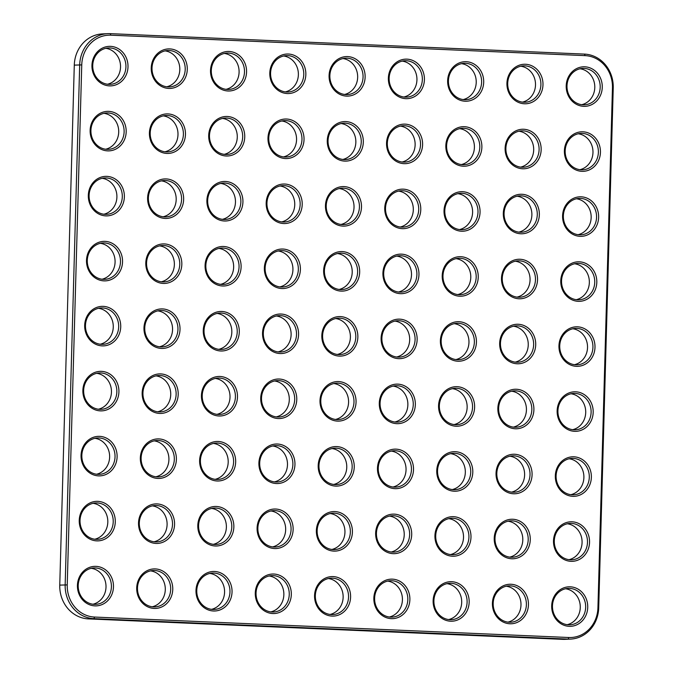 <?xml version="1.0" encoding="UTF-8"?>
<svg xmlns="http://www.w3.org/2000/svg" width="673" height="673" viewBox="0 0 673 673"><rect width="100%" height="100%" fill="white"/><g stroke="black" fill="none" stroke-linecap="round" stroke-linejoin="round"><path stroke-width="1.01" d="M613.238 87.877L598.709 607.879A32.531 29.646 -92.7 0 1 570.595 639.089A32.531 29.646 -92.7 0 1 568.163 639.098L93.9 618.647A32.531 29.646 -92.7 0 1 65.163 584.862L79.692 64.869A32.531 29.646 -92.7 0 1 107.806 33.658A32.531 29.646 -92.7 0 1 110.237 33.65L584.5 54.101A32.531 29.646 -92.7 0 1 613.238 87.877L612.455 87.793L597.935 607.786A30.966 28.224 -92.7 0 1 568.845 637.508L94.582 617.057A30.966 28.224 -92.7 0 1 67.233 584.896L81.753 64.902A30.966 28.224 -92.7 0 1 110.835 35.181L585.098 55.632A30.966 28.224 -92.7 0 1 612.455 87.793M570.595 639.089L565.194 639.342A32.531 29.646 -92.7 0 1 562.763 639.35L88.5 618.899A32.531 29.646 -92.7 0 1 59.762 585.123L74.291 65.121A32.531 29.646 -92.7 0 1 102.405 33.911L107.806 33.658M294.631 389.583A19.778 18.028 87.3 0 0 263.412 388.237A19.778 18.028 87.3 0 0 278.193 418.547A19.778 18.028 87.3 0 0 294.631 389.583M296.44 324.579A19.778 18.028 87.3 0 0 265.229 323.233A19.778 18.028 87.3 0 0 280.01 353.544A19.778 18.028 87.3 0 0 296.44 324.579M353.914 392.132A19.778 18.028 87.3 0 0 322.695 390.786A19.778 18.028 87.3 0 0 337.476 421.105A19.778 18.028 87.3 0 0 353.914 392.132M355.723 327.137A19.778 18.028 87.3 0 0 324.512 325.791A19.778 18.028 87.3 0 0 339.293 356.101A19.778 18.028 87.3 0 0 355.723 327.137M298.257 259.585A19.778 18.028 87.3 0 0 267.046 258.239A19.778 18.028 87.3 0 0 281.827 288.549A19.778 18.028 87.3 0 0 298.257 259.585M357.54 262.134A19.778 18.028 87.3 0 0 326.329 260.788A19.778 18.028 87.3 0 0 341.11 291.106A19.778 18.028 87.3 0 0 357.54 262.134M413.197 394.689A19.778 18.028 87.3 0 0 381.978 393.343A19.778 18.028 87.3 0 0 396.759 423.662A19.778 18.028 87.3 0 0 413.197 394.689M415.005 329.694A19.778 18.028 87.3 0 0 383.795 328.348A19.778 18.028 87.3 0 0 398.576 358.659A19.778 18.028 87.3 0 0 415.005 329.694M416.823 264.691A19.778 18.028 87.3 0 0 385.612 263.345A19.778 18.028 87.3 0 0 400.393 293.664A19.778 18.028 87.3 0 0 416.823 264.691M533.571 334.809A19.778 18.028 87.3 0 0 502.361 333.463A19.778 18.028 87.3 0 0 517.142 363.773A19.778 18.028 87.3 0 0 533.571 334.809M535.388 269.806A19.778 18.028 87.3 0 0 504.178 268.46A19.778 18.028 87.3 0 0 518.959 298.77A19.778 18.028 87.3 0 0 535.388 269.806M361.174 132.135A19.778 18.028 87.3 0 0 329.955 130.789A19.778 18.028 87.3 0 0 344.736 161.108A19.778 18.028 87.3 0 0 361.174 132.135M301.891 129.578A19.778 18.028 87.3 0 0 270.672 128.232A19.778 18.028 87.3 0 0 285.453 158.55A19.778 18.028 87.3 0 0 301.891 129.578M594.671 272.363A19.778 18.028 87.3 0 0 563.461 271.017A19.778 18.028 87.3 0 0 578.242 301.327A19.778 18.028 87.3 0 0 594.671 272.363M422.274 69.698A19.778 18.028 87.3 0 0 391.055 68.352A19.778 18.028 87.3 0 0 405.836 98.662A19.778 18.028 87.3 0 0 422.274 69.698M362.991 67.14A19.778 18.028 87.3 0 0 331.772 65.794A19.778 18.028 87.3 0 0 346.553 96.104A19.778 18.028 87.3 0 0 362.991 67.14M592.854 337.366A19.778 18.028 87.3 0 0 561.644 336.02A19.778 18.028 87.3 0 0 576.425 366.331A19.778 18.028 87.3 0 0 592.854 337.366M418.64 199.696A19.778 18.028 87.3 0 0 387.429 198.35A19.778 18.028 87.3 0 0 402.202 228.66A19.778 18.028 87.3 0 0 418.64 199.696M300.074 194.581A19.778 18.028 87.3 0 0 268.864 193.235A19.778 18.028 87.3 0 0 283.636 223.545A19.778 18.028 87.3 0 0 300.074 194.581M474.288 332.252A19.778 18.028 87.3 0 0 443.078 330.906A19.778 18.028 87.3 0 0 457.859 361.216A19.778 18.028 87.3 0 0 474.288 332.252M476.105 267.248A19.778 18.028 87.3 0 0 444.895 265.902A19.778 18.028 87.3 0 0 459.676 296.213A19.778 18.028 87.3 0 0 476.105 267.248M359.357 197.139A19.778 18.028 87.3 0 0 328.146 195.793A19.778 18.028 87.3 0 0 342.919 226.103A19.778 18.028 87.3 0 0 359.357 197.139M420.457 134.693A19.778 18.028 87.3 0 0 389.238 133.347A19.778 18.028 87.3 0 0 404.019 163.665A19.778 18.028 87.3 0 0 420.457 134.693M598.305 142.365A19.778 18.028 87.3 0 0 567.087 141.019A19.778 18.028 87.3 0 0 581.867 171.329A19.778 18.028 87.3 0 0 598.305 142.365M600.123 77.361A19.778 18.028 87.3 0 0 568.904 76.015A19.778 18.028 87.3 0 0 583.684 106.334A19.778 18.028 87.3 0 0 600.123 77.361M539.023 139.807A19.778 18.028 87.3 0 0 507.804 138.461A19.778 18.028 87.3 0 0 522.585 168.772A19.778 18.028 87.3 0 0 539.023 139.807M537.205 204.811A19.778 18.028 87.3 0 0 505.995 203.465A19.778 18.028 87.3 0 0 520.767 233.775A19.778 18.028 87.3 0 0 537.205 204.811M481.557 72.255A19.778 18.028 87.3 0 0 450.338 70.909A19.778 18.028 87.3 0 0 465.119 101.219A19.778 18.028 87.3 0 0 481.557 72.255M540.84 74.812A19.778 18.028 87.3 0 0 509.621 73.466A19.778 18.028 87.3 0 0 524.402 103.777A19.778 18.028 87.3 0 0 540.84 74.812M591.045 402.361A19.778 18.028 87.3 0 0 559.827 401.015A19.778 18.028 87.3 0 0 574.607 431.326A19.778 18.028 87.3 0 0 591.045 402.361M596.488 207.36A19.778 18.028 87.3 0 0 565.278 206.014A19.778 18.028 87.3 0 0 580.05 236.332A19.778 18.028 87.3 0 0 596.488 207.36M303.708 64.583A19.778 18.028 87.3 0 0 272.489 63.237A19.778 18.028 87.3 0 0 287.27 93.547A19.778 18.028 87.3 0 0 303.708 64.583M118.591 316.907A19.778 18.028 87.3 0 0 87.381 315.561A19.778 18.028 87.3 0 0 102.161 345.88A19.778 18.028 87.3 0 0 118.591 316.907M176.065 384.468A19.778 18.028 87.3 0 0 144.846 383.122A19.778 18.028 87.3 0 0 159.627 413.432A19.778 18.028 87.3 0 0 176.065 384.468M409.563 524.688A19.778 18.028 87.3 0 0 378.344 523.342A19.778 18.028 87.3 0 0 393.125 553.66A19.778 18.028 87.3 0 0 409.563 524.688M407.745 589.691A19.778 18.028 87.3 0 0 376.535 588.345A19.778 18.028 87.3 0 0 391.316 618.655A19.778 18.028 87.3 0 0 407.745 589.691M348.463 587.134A19.778 18.028 87.3 0 0 317.252 585.788A19.778 18.028 87.3 0 0 332.025 616.098A19.778 18.028 87.3 0 0 348.463 587.134M352.097 457.135A19.778 18.028 87.3 0 0 320.878 455.789A19.778 18.028 87.3 0 0 335.659 486.099A19.778 18.028 87.3 0 0 352.097 457.135M411.38 459.693A19.778 18.028 87.3 0 0 380.161 458.347A19.778 18.028 87.3 0 0 394.942 488.657A19.778 18.028 87.3 0 0 411.38 459.693M479.74 137.25A19.778 18.028 87.3 0 0 448.521 135.904A19.778 18.028 87.3 0 0 463.302 166.214A19.778 18.028 87.3 0 0 479.74 137.25M477.923 202.253A19.778 18.028 87.3 0 0 446.712 200.907A19.778 18.028 87.3 0 0 461.485 231.218A19.778 18.028 87.3 0 0 477.923 202.253M179.691 254.47A19.778 18.028 87.3 0 0 148.481 253.124A19.778 18.028 87.3 0 0 163.261 283.434A19.778 18.028 87.3 0 0 179.691 254.47M177.874 319.465A19.778 18.028 87.3 0 0 146.664 318.119A19.778 18.028 87.3 0 0 161.444 348.437A19.778 18.028 87.3 0 0 177.874 319.465M531.763 399.804A19.778 18.028 87.3 0 0 500.544 398.458A19.778 18.028 87.3 0 0 515.325 428.768A19.778 18.028 87.3 0 0 531.763 399.804M116.782 381.911A19.778 18.028 87.3 0 0 85.564 380.565A19.778 18.028 87.3 0 0 100.344 410.875A19.778 18.028 87.3 0 0 116.782 381.911M472.48 397.247A19.778 18.028 87.3 0 0 441.261 395.901A19.778 18.028 87.3 0 0 456.042 426.219A19.778 18.028 87.3 0 0 472.48 397.247M120.408 251.912A19.778 18.028 87.3 0 0 89.198 250.566A19.778 18.028 87.3 0 0 103.978 280.877A19.778 18.028 87.3 0 0 120.408 251.912M290.997 519.581A19.778 18.028 87.3 0 0 259.778 518.235A19.778 18.028 87.3 0 0 274.559 548.545A19.778 18.028 87.3 0 0 290.997 519.581M238.974 257.027A19.778 18.028 87.3 0 0 207.764 255.681A19.778 18.028 87.3 0 0 222.544 285.991A19.778 18.028 87.3 0 0 238.974 257.027M292.814 454.578A19.778 18.028 87.3 0 0 261.595 453.232A19.778 18.028 87.3 0 0 276.376 483.542A19.778 18.028 87.3 0 0 292.814 454.578M350.28 522.139A19.778 18.028 87.3 0 0 319.061 520.784A19.778 18.028 87.3 0 0 333.842 551.103A19.778 18.028 87.3 0 0 350.28 522.139M237.157 322.022A19.778 18.028 87.3 0 0 205.946 320.676A19.778 18.028 87.3 0 0 220.727 350.986A19.778 18.028 87.3 0 0 237.157 322.022M235.348 387.025A19.778 18.028 87.3 0 0 204.129 385.679A19.778 18.028 87.3 0 0 218.91 415.99A19.778 18.028 87.3 0 0 235.348 387.025M124.042 121.914A19.778 18.028 87.3 0 0 92.824 120.568A19.778 18.028 87.3 0 0 107.604 150.878A19.778 18.028 87.3 0 0 124.042 121.914M529.945 464.807A19.778 18.028 87.3 0 0 498.727 463.461A19.778 18.028 87.3 0 0 513.507 493.772A19.778 18.028 87.3 0 0 529.945 464.807M528.128 529.802A19.778 18.028 87.3 0 0 496.91 528.456A19.778 18.028 87.3 0 0 511.69 558.767A19.778 18.028 87.3 0 0 528.128 529.802M185.142 59.468A19.778 18.028 87.3 0 0 153.924 58.122A19.778 18.028 87.3 0 0 168.704 88.432A19.778 18.028 87.3 0 0 185.142 59.468M589.228 467.365A19.778 18.028 87.3 0 0 558.01 466.019A19.778 18.028 87.3 0 0 572.79 496.329A19.778 18.028 87.3 0 0 589.228 467.365M244.425 62.025A19.778 18.028 87.3 0 0 213.206 60.679A19.778 18.028 87.3 0 0 227.987 90.99A19.778 18.028 87.3 0 0 244.425 62.025M125.859 56.911A19.778 18.028 87.3 0 0 94.641 55.565A19.778 18.028 87.3 0 0 109.421 85.883A19.778 18.028 87.3 0 0 125.859 56.911M587.411 532.36A19.778 18.028 87.3 0 0 556.192 531.014A19.778 18.028 87.3 0 0 570.973 561.324A19.778 18.028 87.3 0 0 587.411 532.36M585.594 597.363A19.778 18.028 87.3 0 0 554.384 596.017A19.778 18.028 87.3 0 0 569.165 626.327A19.778 18.028 87.3 0 0 585.594 597.363M122.225 186.909A19.778 18.028 87.3 0 0 91.015 185.563A19.778 18.028 87.3 0 0 105.787 215.882A19.778 18.028 87.3 0 0 122.225 186.909M470.663 462.25A19.778 18.028 87.3 0 0 439.444 460.904A19.778 18.028 87.3 0 0 454.225 491.214A19.778 18.028 87.3 0 0 470.663 462.25M181.508 189.466A19.778 18.028 87.3 0 0 150.298 188.12A19.778 18.028 87.3 0 0 165.07 218.431A19.778 18.028 87.3 0 0 181.508 189.466M526.311 594.806A19.778 18.028 87.3 0 0 495.101 593.46A19.778 18.028 87.3 0 0 509.882 623.77A19.778 18.028 87.3 0 0 526.311 594.806M183.325 124.471A19.778 18.028 87.3 0 0 152.106 123.125A19.778 18.028 87.3 0 0 166.887 153.436A19.778 18.028 87.3 0 0 183.325 124.471M240.791 192.024A19.778 18.028 87.3 0 0 209.581 190.678A19.778 18.028 87.3 0 0 224.353 220.988A19.778 18.028 87.3 0 0 240.791 192.024M289.18 584.576A19.778 18.028 87.3 0 0 257.969 583.23A19.778 18.028 87.3 0 0 272.742 613.54A19.778 18.028 87.3 0 0 289.18 584.576M468.845 527.245A19.778 18.028 87.3 0 0 437.627 525.899A19.778 18.028 87.3 0 0 452.407 556.218A19.778 18.028 87.3 0 0 468.845 527.245M467.028 592.248A19.778 18.028 87.3 0 0 435.818 590.902A19.778 18.028 87.3 0 0 450.599 621.213A19.778 18.028 87.3 0 0 467.028 592.248M242.608 127.029A19.778 18.028 87.3 0 0 211.389 125.683A19.778 18.028 87.3 0 0 226.17 155.993A19.778 18.028 87.3 0 0 242.608 127.029M229.897 582.019A19.778 18.028 87.3 0 0 198.686 580.673A19.778 18.028 87.3 0 0 213.459 610.991A19.778 18.028 87.3 0 0 229.897 582.019M174.248 449.463A19.778 18.028 87.3 0 0 143.029 448.117A19.778 18.028 87.3 0 0 157.81 478.436A19.778 18.028 87.3 0 0 174.248 449.463M231.714 517.024A19.778 18.028 87.3 0 0 200.495 515.678A19.778 18.028 87.3 0 0 215.276 545.988A19.778 18.028 87.3 0 0 231.714 517.024M233.531 452.02A19.778 18.028 87.3 0 0 202.312 450.674A19.778 18.028 87.3 0 0 217.093 480.985A19.778 18.028 87.3 0 0 233.531 452.02M114.965 446.906A19.778 18.028 87.3 0 0 83.746 445.56A19.778 18.028 87.3 0 0 98.527 475.878A19.778 18.028 87.3 0 0 114.965 446.906M172.431 514.466A19.778 18.028 87.3 0 0 141.212 513.12A19.778 18.028 87.3 0 0 155.993 543.431A19.778 18.028 87.3 0 0 172.431 514.466M170.614 579.461A19.778 18.028 87.3 0 0 139.404 578.115A19.778 18.028 87.3 0 0 154.176 608.434A19.778 18.028 87.3 0 0 170.614 579.461M113.148 511.909A19.778 18.028 87.3 0 0 81.929 510.563A19.778 18.028 87.3 0 0 96.71 540.873A19.778 18.028 87.3 0 0 113.148 511.909M111.331 576.904A19.778 18.028 87.3 0 0 80.121 575.558A19.778 18.028 87.3 0 0 94.893 605.877A19.778 18.028 87.3 0 0 111.331 576.904M292.73 390.34A18.221 16.606 87.3 0 0 277.251 380.615A18.221 16.606 87.3 0 0 261.519 399.594A18.221 16.606 87.3 0 0 278.959 417.016A18.221 16.606 87.3 0 0 292.73 390.34M294.547 325.337A18.221 16.606 87.3 0 0 279.068 315.62A18.221 16.606 87.3 0 0 263.336 334.599A18.221 16.606 87.3 0 0 280.776 352.013A18.221 16.606 87.3 0 0 294.547 325.337M352.013 392.889A18.221 16.606 87.3 0 0 336.534 383.173A18.221 16.606 87.3 0 0 320.802 402.151A18.221 16.606 87.3 0 0 338.241 419.573A18.221 16.606 87.3 0 0 352.013 392.889M353.83 327.894A18.221 16.606 87.3 0 0 338.351 318.178A18.221 16.606 87.3 0 0 322.619 337.148A18.221 16.606 87.3 0 0 340.058 354.57A18.221 16.606 87.3 0 0 353.83 327.894M296.364 260.333A18.221 16.606 87.3 0 0 280.877 250.617A18.221 16.606 87.3 0 0 265.145 269.595A18.221 16.606 87.3 0 0 282.584 287.018A18.221 16.606 87.3 0 0 296.364 260.333M355.647 262.891A18.221 16.606 87.3 0 0 340.159 253.174A18.221 16.606 87.3 0 0 324.428 272.153A18.221 16.606 87.3 0 0 341.867 289.575A18.221 16.606 87.3 0 0 355.647 262.891M411.296 395.446A18.221 16.606 87.3 0 0 395.817 385.73A18.221 16.606 87.3 0 0 380.085 404.709A18.221 16.606 87.3 0 0 397.524 422.122A18.221 16.606 87.3 0 0 411.296 395.446M413.113 330.451A18.221 16.606 87.3 0 0 397.634 320.735A18.221 16.606 87.3 0 0 381.902 339.705A18.221 16.606 87.3 0 0 399.341 357.127A18.221 16.606 87.3 0 0 413.113 330.451M414.93 265.448A18.221 16.606 87.3 0 0 399.442 255.732A18.221 16.606 87.3 0 0 383.711 274.71A18.221 16.606 87.3 0 0 401.15 292.124A18.221 16.606 87.3 0 0 414.93 265.448M531.678 335.566A18.221 16.606 87.3 0 0 516.199 325.85A18.221 16.606 87.3 0 0 500.468 344.82A18.221 16.606 87.3 0 0 517.907 362.242A18.221 16.606 87.3 0 0 531.678 335.566M533.496 270.563A18.221 16.606 87.3 0 0 518.008 260.846A18.221 16.606 87.3 0 0 502.277 279.825A18.221 16.606 87.3 0 0 519.716 297.239A18.221 16.606 87.3 0 0 533.496 270.563M359.281 132.892A18.221 16.606 87.3 0 0 343.794 123.176A18.221 16.606 87.3 0 0 328.062 142.154A18.221 16.606 87.3 0 0 345.501 159.568A18.221 16.606 87.3 0 0 359.281 132.892M299.998 130.335A18.221 16.606 87.3 0 0 284.511 120.618A18.221 16.606 87.3 0 0 268.779 139.597A18.221 16.606 87.3 0 0 286.218 157.019A18.221 16.606 87.3 0 0 299.998 130.335M592.778 273.12A18.221 16.606 87.3 0 0 577.291 263.404A18.221 16.606 87.3 0 0 561.56 282.374A18.221 16.606 87.3 0 0 578.999 299.796A18.221 16.606 87.3 0 0 592.778 273.12M420.373 70.455A18.221 16.606 87.3 0 0 404.894 60.738A18.221 16.606 87.3 0 0 389.162 79.708A18.221 16.606 87.3 0 0 406.601 97.131A18.221 16.606 87.3 0 0 420.373 70.455M361.09 67.897A18.221 16.606 87.3 0 0 345.611 58.181A18.221 16.606 87.3 0 0 329.879 77.151A18.221 16.606 87.3 0 0 347.318 94.573A18.221 16.606 87.3 0 0 361.09 67.897M590.961 338.124A18.221 16.606 87.3 0 0 575.482 328.399A18.221 16.606 87.3 0 0 559.751 347.377A18.221 16.606 87.3 0 0 577.19 364.8A18.221 16.606 87.3 0 0 590.961 338.124M416.747 200.453A18.221 16.606 87.3 0 0 401.259 190.737A18.221 16.606 87.3 0 0 385.528 209.707A18.221 16.606 87.3 0 0 402.967 227.129A18.221 16.606 87.3 0 0 416.747 200.453M298.181 195.338A18.221 16.606 87.3 0 0 282.694 185.622A18.221 16.606 87.3 0 0 266.962 204.592A18.221 16.606 87.3 0 0 284.401 222.014A18.221 16.606 87.3 0 0 298.181 195.338M472.396 333.009A18.221 16.606 87.3 0 0 456.917 323.292A18.221 16.606 87.3 0 0 441.185 342.263A18.221 16.606 87.3 0 0 458.624 359.685A18.221 16.606 87.3 0 0 472.396 333.009M474.213 268.005A18.221 16.606 87.3 0 0 458.725 258.289A18.221 16.606 87.3 0 0 442.994 277.268A18.221 16.606 87.3 0 0 460.433 294.681A18.221 16.606 87.3 0 0 474.213 268.005M357.464 197.896A18.221 16.606 87.3 0 0 341.977 188.179A18.221 16.606 87.3 0 0 326.245 207.149A18.221 16.606 87.3 0 0 343.684 224.572A18.221 16.606 87.3 0 0 357.464 197.896M418.564 135.45A18.221 16.606 87.3 0 0 403.077 125.733A18.221 16.606 87.3 0 0 387.345 144.712A18.221 16.606 87.3 0 0 404.784 162.126A18.221 16.606 87.3 0 0 418.564 135.45M596.413 143.122A18.221 16.606 87.3 0 0 580.925 133.405A18.221 16.606 87.3 0 0 565.194 152.376A18.221 16.606 87.3 0 0 582.633 169.798A18.221 16.606 87.3 0 0 596.413 143.122M598.221 78.118A18.221 16.606 87.3 0 0 582.742 68.402A18.221 16.606 87.3 0 0 567.011 87.381A18.221 16.606 87.3 0 0 584.45 104.803A18.221 16.606 87.3 0 0 598.221 78.118M537.13 140.564A18.221 16.606 87.3 0 0 521.642 130.848A18.221 16.606 87.3 0 0 505.911 149.827A18.221 16.606 87.3 0 0 523.35 167.241A18.221 16.606 87.3 0 0 537.13 140.564M535.313 205.568A18.221 16.606 87.3 0 0 519.825 195.843A18.221 16.606 87.3 0 0 504.094 214.822A18.221 16.606 87.3 0 0 521.533 232.244A18.221 16.606 87.3 0 0 535.313 205.568M479.656 73.012A18.221 16.606 87.3 0 0 464.177 63.296A18.221 16.606 87.3 0 0 448.445 82.266A18.221 16.606 87.3 0 0 465.884 99.688A18.221 16.606 87.3 0 0 479.656 73.012M538.938 75.569A18.221 16.606 87.3 0 0 523.459 65.845A18.221 16.606 87.3 0 0 507.728 84.823A18.221 16.606 87.3 0 0 525.167 102.246A18.221 16.606 87.3 0 0 538.938 75.569M589.144 403.119A18.221 16.606 87.3 0 0 573.665 393.402A18.221 16.606 87.3 0 0 557.934 412.381A18.221 16.606 87.3 0 0 575.373 429.795A18.221 16.606 87.3 0 0 589.144 403.119M594.596 208.117A18.221 16.606 87.3 0 0 579.108 198.4A18.221 16.606 87.3 0 0 563.377 217.379A18.221 16.606 87.3 0 0 580.816 234.801A18.221 16.606 87.3 0 0 594.596 208.117M301.807 65.34A18.221 16.606 87.3 0 0 286.328 55.623A18.221 16.606 87.3 0 0 270.596 74.594A18.221 16.606 87.3 0 0 288.036 92.016A18.221 16.606 87.3 0 0 301.807 65.34M116.698 317.664A18.221 16.606 87.3 0 0 101.219 307.948A18.221 16.606 87.3 0 0 85.488 326.927A18.221 16.606 87.3 0 0 102.927 344.34A18.221 16.606 87.3 0 0 116.698 317.664M174.164 385.225A18.221 16.606 87.3 0 0 158.685 375.509A18.221 16.606 87.3 0 0 142.954 394.479A18.221 16.606 87.3 0 0 160.393 411.901A18.221 16.606 87.3 0 0 174.164 385.225M407.67 525.445A18.221 16.606 87.3 0 0 392.182 515.728A18.221 16.606 87.3 0 0 376.451 534.707A18.221 16.606 87.3 0 0 393.89 552.129A18.221 16.606 87.3 0 0 407.67 525.445M405.853 590.448A18.221 16.606 87.3 0 0 390.365 580.732A18.221 16.606 87.3 0 0 374.634 599.702A18.221 16.606 87.3 0 0 392.073 617.124A18.221 16.606 87.3 0 0 405.853 590.448M346.57 587.891A18.221 16.606 87.3 0 0 331.082 578.174A18.221 16.606 87.3 0 0 315.351 597.144A18.221 16.606 87.3 0 0 332.79 614.567A18.221 16.606 87.3 0 0 346.57 587.891M350.196 457.892A18.221 16.606 87.3 0 0 334.717 448.176A18.221 16.606 87.3 0 0 318.985 467.146A18.221 16.606 87.3 0 0 336.424 484.568A18.221 16.606 87.3 0 0 350.196 457.892M409.478 460.45A18.221 16.606 87.3 0 0 393.999 450.733A18.221 16.606 87.3 0 0 378.268 469.704A18.221 16.606 87.3 0 0 395.707 487.126A18.221 16.606 87.3 0 0 409.478 460.45M477.847 138.007A18.221 16.606 87.3 0 0 462.359 128.291A18.221 16.606 87.3 0 0 446.628 147.269A18.221 16.606 87.3 0 0 464.067 164.683A18.221 16.606 87.3 0 0 477.847 138.007M476.03 203.01A18.221 16.606 87.3 0 0 460.542 193.294A18.221 16.606 87.3 0 0 444.811 212.264A18.221 16.606 87.3 0 0 462.25 229.686A18.221 16.606 87.3 0 0 476.03 203.01M177.798 255.227A18.221 16.606 87.3 0 0 162.311 245.51A18.221 16.606 87.3 0 0 146.579 264.481A18.221 16.606 87.3 0 0 164.019 281.903A18.221 16.606 87.3 0 0 177.798 255.227M175.981 320.222A18.221 16.606 87.3 0 0 160.502 310.505A18.221 16.606 87.3 0 0 144.771 329.484A18.221 16.606 87.3 0 0 162.21 346.898A18.221 16.606 87.3 0 0 175.981 320.222M529.861 400.561A18.221 16.606 87.3 0 0 514.382 390.845A18.221 16.606 87.3 0 0 498.651 409.823A18.221 16.606 87.3 0 0 516.09 427.237A18.221 16.606 87.3 0 0 529.861 400.561M114.881 382.668A18.221 16.606 87.3 0 0 99.402 372.951A18.221 16.606 87.3 0 0 83.671 391.922A18.221 16.606 87.3 0 0 101.11 409.344A18.221 16.606 87.3 0 0 114.881 382.668M470.578 398.004A18.221 16.606 87.3 0 0 455.099 388.287A18.221 16.606 87.3 0 0 439.368 407.266A18.221 16.606 87.3 0 0 456.807 424.68A18.221 16.606 87.3 0 0 470.578 398.004M118.515 252.669A18.221 16.606 87.3 0 0 103.028 242.953A18.221 16.606 87.3 0 0 87.297 261.923A18.221 16.606 87.3 0 0 104.736 279.345A18.221 16.606 87.3 0 0 118.515 252.669M289.104 520.338A18.221 16.606 87.3 0 0 273.617 510.614A18.221 16.606 87.3 0 0 257.885 529.592A18.221 16.606 87.3 0 0 275.324 547.014A18.221 16.606 87.3 0 0 289.104 520.338M237.081 257.784A18.221 16.606 87.3 0 0 221.594 248.068A18.221 16.606 87.3 0 0 205.862 267.038A18.221 16.606 87.3 0 0 223.301 284.46A18.221 16.606 87.3 0 0 237.081 257.784M290.913 455.335A18.221 16.606 87.3 0 0 275.434 445.619A18.221 16.606 87.3 0 0 259.702 464.597A18.221 16.606 87.3 0 0 277.141 482.011A18.221 16.606 87.3 0 0 290.913 455.335M348.387 522.887A18.221 16.606 87.3 0 0 332.899 513.171A18.221 16.606 87.3 0 0 317.168 532.15A18.221 16.606 87.3 0 0 334.607 549.572A18.221 16.606 87.3 0 0 348.387 522.887M235.264 322.779A18.221 16.606 87.3 0 0 219.785 313.063A18.221 16.606 87.3 0 0 204.054 332.041A18.221 16.606 87.3 0 0 221.493 349.455A18.221 16.606 87.3 0 0 235.264 322.779M233.447 387.783A18.221 16.606 87.3 0 0 217.968 378.066A18.221 16.606 87.3 0 0 202.237 397.036A18.221 16.606 87.3 0 0 219.676 414.459A18.221 16.606 87.3 0 0 233.447 387.783M122.15 122.671A18.221 16.606 87.3 0 0 106.662 112.955A18.221 16.606 87.3 0 0 90.931 131.925A18.221 16.606 87.3 0 0 108.37 149.347A18.221 16.606 87.3 0 0 122.15 122.671M528.044 465.565A18.221 16.606 87.3 0 0 512.565 455.848A18.221 16.606 87.3 0 0 496.834 474.818A18.221 16.606 87.3 0 0 514.273 492.241A18.221 16.606 87.3 0 0 528.044 465.565M526.236 530.56A18.221 16.606 87.3 0 0 510.748 520.843A18.221 16.606 87.3 0 0 495.017 539.822A18.221 16.606 87.3 0 0 512.456 557.236A18.221 16.606 87.3 0 0 526.236 530.56M183.241 60.225A18.221 16.606 87.3 0 0 167.762 50.509A18.221 16.606 87.3 0 0 152.031 69.487A18.221 16.606 87.3 0 0 169.47 86.901A18.221 16.606 87.3 0 0 183.241 60.225M587.327 468.122A18.221 16.606 87.3 0 0 571.848 458.397A18.221 16.606 87.3 0 0 556.117 477.376A18.221 16.606 87.3 0 0 573.556 494.798A18.221 16.606 87.3 0 0 587.327 468.122M242.524 62.782A18.221 16.606 87.3 0 0 227.045 53.066A18.221 16.606 87.3 0 0 211.314 72.045A18.221 16.606 87.3 0 0 228.753 89.459A18.221 16.606 87.3 0 0 242.524 62.782M123.958 57.668A18.221 16.606 87.3 0 0 108.479 47.951A18.221 16.606 87.3 0 0 92.748 66.93A18.221 16.606 87.3 0 0 110.187 84.344A18.221 16.606 87.3 0 0 123.958 57.668M585.518 533.117A18.221 16.606 87.3 0 0 570.031 523.401A18.221 16.606 87.3 0 0 554.3 542.379A18.221 16.606 87.3 0 0 571.739 559.793A18.221 16.606 87.3 0 0 585.518 533.117M583.701 598.12A18.221 16.606 87.3 0 0 568.214 588.395A18.221 16.606 87.3 0 0 552.483 607.374A18.221 16.606 87.3 0 0 569.922 624.796A18.221 16.606 87.3 0 0 583.701 598.12M120.332 187.666A18.221 16.606 87.3 0 0 104.845 177.95A18.221 16.606 87.3 0 0 89.114 196.928A18.221 16.606 87.3 0 0 106.553 214.342A18.221 16.606 87.3 0 0 120.332 187.666M468.761 463.007A18.221 16.606 87.3 0 0 453.282 453.291A18.221 16.606 87.3 0 0 437.551 472.261A18.221 16.606 87.3 0 0 454.99 489.683A18.221 16.606 87.3 0 0 468.761 463.007M179.615 190.223A18.221 16.606 87.3 0 0 164.128 180.507A18.221 16.606 87.3 0 0 148.397 199.486A18.221 16.606 87.3 0 0 165.836 216.899A18.221 16.606 87.3 0 0 179.615 190.223M524.418 595.563A18.221 16.606 87.3 0 0 508.931 585.846A18.221 16.606 87.3 0 0 493.2 604.817A18.221 16.606 87.3 0 0 510.639 622.239A18.221 16.606 87.3 0 0 524.418 595.563M181.432 125.228A18.221 16.606 87.3 0 0 165.945 115.512A18.221 16.606 87.3 0 0 150.214 134.482A18.221 16.606 87.3 0 0 167.653 151.905A18.221 16.606 87.3 0 0 181.432 125.228M238.898 192.781A18.221 16.606 87.3 0 0 223.411 183.064A18.221 16.606 87.3 0 0 207.679 202.043A18.221 16.606 87.3 0 0 225.119 219.457A18.221 16.606 87.3 0 0 238.898 192.781M287.287 585.333A18.221 16.606 87.3 0 0 271.799 575.617A18.221 16.606 87.3 0 0 256.068 594.596A18.221 16.606 87.3 0 0 273.507 612.009A18.221 16.606 87.3 0 0 287.287 585.333M466.953 528.002A18.221 16.606 87.3 0 0 451.465 518.286A18.221 16.606 87.3 0 0 435.734 537.264A18.221 16.606 87.3 0 0 453.173 554.678A18.221 16.606 87.3 0 0 466.953 528.002M465.136 593.006A18.221 16.606 87.3 0 0 449.648 583.289A18.221 16.606 87.3 0 0 433.917 602.259A18.221 16.606 87.3 0 0 451.356 619.682A18.221 16.606 87.3 0 0 465.136 593.006M240.715 127.786A18.221 16.606 87.3 0 0 225.228 118.061A18.221 16.606 87.3 0 0 209.496 137.04A18.221 16.606 87.3 0 0 226.936 154.462A18.221 16.606 87.3 0 0 240.715 127.786M228.004 582.776A18.221 16.606 87.3 0 0 212.517 573.06A18.221 16.606 87.3 0 0 196.785 592.038A18.221 16.606 87.3 0 0 214.224 609.452A18.221 16.606 87.3 0 0 228.004 582.776M172.347 450.22A18.221 16.606 87.3 0 0 156.868 440.504A18.221 16.606 87.3 0 0 141.137 459.482A18.221 16.606 87.3 0 0 158.576 476.896A18.221 16.606 87.3 0 0 172.347 450.22M229.821 517.781A18.221 16.606 87.3 0 0 214.334 508.065A18.221 16.606 87.3 0 0 198.602 527.035A18.221 16.606 87.3 0 0 216.041 544.457A18.221 16.606 87.3 0 0 229.821 517.781M231.63 452.778A18.221 16.606 87.3 0 0 216.151 443.061A18.221 16.606 87.3 0 0 200.419 462.04A18.221 16.606 87.3 0 0 217.859 479.454A18.221 16.606 87.3 0 0 231.63 452.778M113.064 447.663A18.221 16.606 87.3 0 0 97.585 437.946A18.221 16.606 87.3 0 0 81.854 456.925A18.221 16.606 87.3 0 0 99.293 474.347A18.221 16.606 87.3 0 0 113.064 447.663M170.538 515.224A18.221 16.606 87.3 0 0 155.051 505.507A18.221 16.606 87.3 0 0 139.319 524.477A18.221 16.606 87.3 0 0 156.759 541.9A18.221 16.606 87.3 0 0 170.538 515.224M168.721 580.219A18.221 16.606 87.3 0 0 153.234 570.502A18.221 16.606 87.3 0 0 137.502 589.481A18.221 16.606 87.3 0 0 154.941 606.895A18.221 16.606 87.3 0 0 168.721 580.219M111.255 512.666A18.221 16.606 87.3 0 0 95.768 502.95A18.221 16.606 87.3 0 0 80.037 521.92A18.221 16.606 87.3 0 0 97.476 539.342A18.221 16.606 87.3 0 0 111.255 512.666M109.438 577.661A18.221 16.606 87.3 0 0 93.951 567.945A18.221 16.606 87.3 0 0 78.219 586.923A18.221 16.606 87.3 0 0 95.659 604.346A18.221 16.606 87.3 0 0 109.438 577.661M276.241 416.898A18.221 16.606 87.3 0 0 287.329 390.592A18.221 16.606 87.3 0 0 274.559 380.985M278.058 351.895A18.221 16.606 87.3 0 0 289.146 325.589A18.221 16.606 87.3 0 0 276.376 315.99M335.524 419.456A18.221 16.606 87.3 0 0 346.612 393.15A18.221 16.606 87.3 0 0 333.842 383.543M337.341 354.452A18.221 16.606 87.3 0 0 348.429 328.146A18.221 16.606 87.3 0 0 335.659 318.548M279.875 286.9A18.221 16.606 87.3 0 0 290.963 260.594A18.221 16.606 87.3 0 0 278.193 250.987M339.158 289.457A18.221 16.606 87.3 0 0 350.246 263.151A18.221 16.606 87.3 0 0 337.476 253.544M394.807 422.013A18.221 16.606 87.3 0 0 405.895 395.699A18.221 16.606 87.3 0 0 393.125 386.1M396.624 357.01A18.221 16.606 87.3 0 0 407.712 330.704A18.221 16.606 87.3 0 0 394.942 321.105M398.441 292.015A18.221 16.606 87.3 0 0 409.529 265.7A18.221 16.606 87.3 0 0 396.759 256.102M515.19 362.124A18.221 16.606 87.3 0 0 526.278 335.819A18.221 16.606 87.3 0 0 513.507 326.212M517.007 297.121A18.221 16.606 87.3 0 0 528.095 270.815A18.221 16.606 87.3 0 0 515.325 261.217M342.793 159.459A18.221 16.606 87.3 0 0 353.872 133.145A18.221 16.606 87.3 0 0 341.102 123.546M283.51 156.902A18.221 16.606 87.3 0 0 294.589 130.596A18.221 16.606 87.3 0 0 281.819 120.989M576.29 299.678A18.221 16.606 87.3 0 0 587.378 273.373A18.221 16.606 87.3 0 0 574.607 263.774M403.884 97.013A18.221 16.606 87.3 0 0 414.972 70.707A18.221 16.606 87.3 0 0 402.202 61.108M344.601 94.456A18.221 16.606 87.3 0 0 355.689 68.15A18.221 16.606 87.3 0 0 342.919 58.551M574.473 364.682A18.221 16.606 87.3 0 0 585.56 338.376A18.221 16.606 87.3 0 0 572.79 328.769M400.258 227.011A18.221 16.606 87.3 0 0 411.346 200.705A18.221 16.606 87.3 0 0 398.576 191.107M281.693 221.897A18.221 16.606 87.3 0 0 292.78 195.591A18.221 16.606 87.3 0 0 280.01 185.992M455.907 359.567A18.221 16.606 87.3 0 0 466.995 333.261A18.221 16.606 87.3 0 0 454.225 323.663M457.724 294.572A18.221 16.606 87.3 0 0 468.812 268.258A18.221 16.606 87.3 0 0 456.042 258.659M340.975 224.454A18.221 16.606 87.3 0 0 352.063 198.148A18.221 16.606 87.3 0 0 339.293 188.549M402.075 162.016A18.221 16.606 87.3 0 0 413.155 135.702A18.221 16.606 87.3 0 0 400.385 126.103M579.924 169.68A18.221 16.606 87.3 0 0 591.003 143.374A18.221 16.606 87.3 0 0 578.233 133.776M581.733 104.685A18.221 16.606 87.3 0 0 592.82 78.379A18.221 16.606 87.3 0 0 580.05 68.772M520.641 167.123A18.221 16.606 87.3 0 0 531.72 140.817A18.221 16.606 87.3 0 0 518.95 131.218M518.824 232.126A18.221 16.606 87.3 0 0 529.912 205.82A18.221 16.606 87.3 0 0 517.142 196.213M463.167 99.57A18.221 16.606 87.3 0 0 474.255 73.264A18.221 16.606 87.3 0 0 461.485 63.657M522.45 102.128A18.221 16.606 87.3 0 0 533.538 75.822A18.221 16.606 87.3 0 0 520.767 66.215M572.656 429.677A18.221 16.606 87.3 0 0 583.743 403.371A18.221 16.606 87.3 0 0 570.973 393.772M578.107 234.684A18.221 16.606 87.3 0 0 589.195 208.378A18.221 16.606 87.3 0 0 576.425 198.771M285.318 91.898A18.221 16.606 87.3 0 0 296.406 65.592A18.221 16.606 87.3 0 0 283.636 55.994M100.21 344.231A18.221 16.606 87.3 0 0 111.297 317.917A18.221 16.606 87.3 0 0 98.527 308.318M157.675 411.783A18.221 16.606 87.3 0 0 168.763 385.478A18.221 16.606 87.3 0 0 155.993 375.879M391.181 552.011A18.221 16.606 87.3 0 0 402.261 525.706A18.221 16.606 87.3 0 0 389.49 516.098M389.364 617.006A18.221 16.606 87.3 0 0 400.452 590.701A18.221 16.606 87.3 0 0 387.682 581.102M330.081 614.449A18.221 16.606 87.3 0 0 341.169 588.143A18.221 16.606 87.3 0 0 328.399 578.544M333.707 484.451A18.221 16.606 87.3 0 0 344.795 458.145A18.221 16.606 87.3 0 0 332.025 448.546M392.99 487.008A18.221 16.606 87.3 0 0 404.078 460.702A18.221 16.606 87.3 0 0 391.307 451.103M461.358 164.565A18.221 16.606 87.3 0 0 472.438 138.259A18.221 16.606 87.3 0 0 459.667 128.661M459.541 229.569A18.221 16.606 87.3 0 0 470.629 203.263A18.221 16.606 87.3 0 0 457.859 193.664M161.31 281.785A18.221 16.606 87.3 0 0 172.397 255.479A18.221 16.606 87.3 0 0 159.627 245.881M159.493 346.788A18.221 16.606 87.3 0 0 170.58 320.474A18.221 16.606 87.3 0 0 157.81 310.876M513.373 427.119A18.221 16.606 87.3 0 0 524.46 400.814A18.221 16.606 87.3 0 0 511.69 391.215M98.393 409.226A18.221 16.606 87.3 0 0 109.48 382.92A18.221 16.606 87.3 0 0 96.71 373.322M454.09 424.57A18.221 16.606 87.3 0 0 465.178 398.256A18.221 16.606 87.3 0 0 452.407 388.658M102.027 279.228A18.221 16.606 87.3 0 0 113.114 252.922A18.221 16.606 87.3 0 0 100.344 243.323M272.615 546.897A18.221 16.606 87.3 0 0 283.695 520.591A18.221 16.606 87.3 0 0 270.925 510.984M220.593 284.343A18.221 16.606 87.3 0 0 231.68 258.037A18.221 16.606 87.3 0 0 218.91 248.43M274.424 481.893A18.221 16.606 87.3 0 0 285.512 455.587A18.221 16.606 87.3 0 0 272.742 445.989M331.898 549.454A18.221 16.606 87.3 0 0 342.978 523.148A18.221 16.606 87.3 0 0 330.207 513.541M218.775 349.337A18.221 16.606 87.3 0 0 229.863 323.032A18.221 16.606 87.3 0 0 217.093 313.433M216.958 414.341A18.221 16.606 87.3 0 0 228.046 388.035A18.221 16.606 87.3 0 0 215.276 378.428M105.661 149.229A18.221 16.606 87.3 0 0 116.74 122.923A18.221 16.606 87.3 0 0 103.97 113.325M511.556 492.123A18.221 16.606 87.3 0 0 522.643 465.817A18.221 16.606 87.3 0 0 509.873 456.21M509.747 557.126A18.221 16.606 87.3 0 0 520.826 530.812A18.221 16.606 87.3 0 0 508.056 521.213M166.753 86.783A18.221 16.606 87.3 0 0 177.84 60.477A18.221 16.606 87.3 0 0 165.07 50.879M570.839 494.68A18.221 16.606 87.3 0 0 581.926 468.374A18.221 16.606 87.3 0 0 569.156 458.767M226.035 89.341A18.221 16.606 87.3 0 0 237.123 63.035A18.221 16.606 87.3 0 0 224.353 53.436M107.47 84.234A18.221 16.606 87.3 0 0 118.557 57.92A18.221 16.606 87.3 0 0 105.787 48.321M569.03 559.675A18.221 16.606 87.3 0 0 580.109 533.369A18.221 16.606 87.3 0 0 567.339 523.771M567.213 624.679A18.221 16.606 87.3 0 0 578.3 598.373A18.221 16.606 87.3 0 0 565.53 588.766M103.844 214.233A18.221 16.606 87.3 0 0 114.932 187.918A18.221 16.606 87.3 0 0 102.161 178.32M452.273 489.565A18.221 16.606 87.3 0 0 463.361 463.26A18.221 16.606 87.3 0 0 450.59 453.661M163.127 216.79A18.221 16.606 87.3 0 0 174.214 190.476A18.221 16.606 87.3 0 0 161.444 180.877M507.93 622.121A18.221 16.606 87.3 0 0 519.018 595.815A18.221 16.606 87.3 0 0 506.247 586.217M164.944 151.787A18.221 16.606 87.3 0 0 176.023 125.481A18.221 16.606 87.3 0 0 163.253 115.874M222.41 219.339A18.221 16.606 87.3 0 0 233.497 193.033A18.221 16.606 87.3 0 0 220.727 183.435M270.798 611.892A18.221 16.606 87.3 0 0 281.886 585.586A18.221 16.606 87.3 0 0 269.116 575.987M450.464 554.569A18.221 16.606 87.3 0 0 461.543 528.255A18.221 16.606 87.3 0 0 448.773 518.656M448.647 619.564A18.221 16.606 87.3 0 0 459.735 593.258A18.221 16.606 87.3 0 0 446.965 583.659M224.227 154.344A18.221 16.606 87.3 0 0 235.306 128.038A18.221 16.606 87.3 0 0 222.536 118.431M211.515 609.343A18.221 16.606 87.3 0 0 222.603 583.028A18.221 16.606 87.3 0 0 209.833 573.43M155.858 476.787A18.221 16.606 87.3 0 0 166.946 450.473A18.221 16.606 87.3 0 0 154.176 440.874M213.333 544.339A18.221 16.606 87.3 0 0 224.412 518.033A18.221 16.606 87.3 0 0 211.642 508.435M215.141 479.336A18.221 16.606 87.3 0 0 226.229 453.03A18.221 16.606 87.3 0 0 213.459 443.431M96.576 474.229A18.221 16.606 87.3 0 0 107.663 447.915A18.221 16.606 87.3 0 0 94.893 438.316M154.05 541.782A18.221 16.606 87.3 0 0 165.129 515.476A18.221 16.606 87.3 0 0 152.359 505.877M152.233 606.785A18.221 16.606 87.3 0 0 163.32 580.471A18.221 16.606 87.3 0 0 150.55 570.872M94.767 539.224A18.221 16.606 87.3 0 0 105.846 512.919A18.221 16.606 87.3 0 0 93.076 503.32M92.95 604.228A18.221 16.606 87.3 0 0 104.037 577.922A18.221 16.606 87.3 0 0 91.267 568.315M598.709 607.879L597.935 607.786M568.845 637.508L568.163 639.098L562.763 639.35M584.5 54.101L585.098 55.632M94.582 617.057L93.9 618.647L88.5 618.899M81.753 64.902L74.291 65.121M110.237 33.65L110.835 35.181M59.762 585.123L67.233 584.896"/></g></svg>
